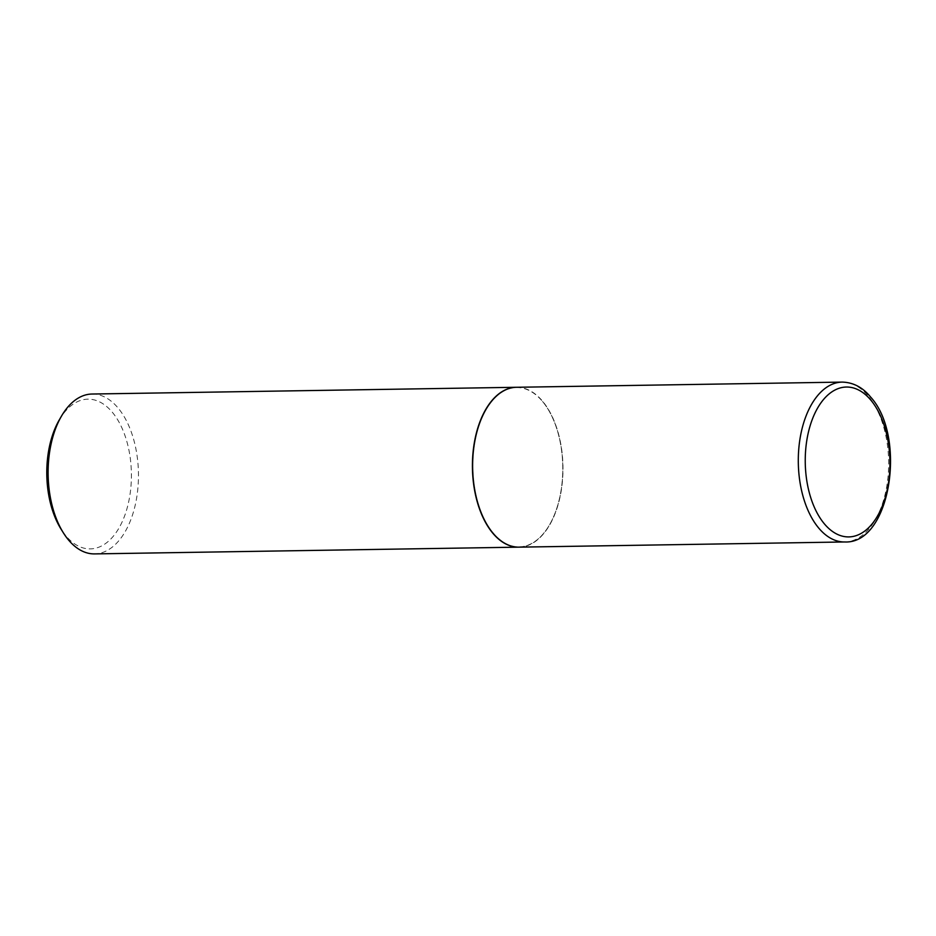 <?xml version="1.0" encoding="UTF-8"?>
<svg xmlns="http://www.w3.org/2000/svg" width="936" height="936" viewBox="0 0 936 936"><rect width="100%" height="100%" fill="white"/><g stroke="black" fill="none" stroke-linecap="round" stroke-linejoin="round"><path stroke-width="0.7" stroke-dasharray="4.68 3.51" d="M516.543 387.282A79.946 45.162 -90.9 0 1 542.599 401.24A79.946 45.162 -90.9 0 1 561.272 490.499A79.946 45.162 -90.9 0 1 519.082 547.15M542.529 401.45A79.689 45.022 -90.9 0 1 547.712 408.646A79.689 45.022 -90.9 0 1 549.561 524.792A79.689 45.022 -90.9 0 1 493.096 532.97A79.689 45.022 -90.9 0 1 480.168 422.206A79.689 45.022 -90.9 0 1 542.529 401.45M516.438 387.282A79.946 45.162 -90.9 0 1 542.4 401.251A79.946 45.162 -90.9 0 1 547.595 408.47A79.946 45.162 -90.9 0 1 549.444 524.979A79.946 45.162 -90.9 0 1 518.977 547.15M92.009 394.033A79.946 45.162 -90.9 0 1 118.076 407.991A79.946 45.162 -90.9 0 1 136.75 497.25A79.946 45.162 -90.9 0 1 94.548 553.901M59.272 419.936A74.868 42.295 -90.9 0 1 112.32 412.25A74.868 42.295 -90.9 0 1 124.465 516.309A74.868 42.295 -90.9 0 1 65.871 535.813A74.868 42.295 -90.9 0 1 61.004 529.051M842.201 382.099A79.946 45.162 -90.9 0 1 868.269 396.068A79.946 45.162 -90.9 0 1 886.93 485.328A79.946 45.162 -90.9 0 1 844.74 541.967"/><path stroke-width="1.4" d="M519.082 547.15A79.946 45.162 -90.9 0 1 493.015 533.181A79.946 45.162 -90.9 0 1 474.341 443.933A79.946 45.162 -90.9 0 1 516.543 387.282L842.201 382.099A79.946 45.162 -90.9 0 0 800.011 438.75A79.946 45.162 -90.9 0 0 818.672 528.009A79.946 45.162 -90.9 0 0 844.74 541.967L519.082 547.15M518.977 547.15A79.946 45.162 -90.9 0 1 518.872 547.15A79.946 45.162 -90.9 0 1 492.804 533.192A79.946 45.162 -90.9 0 1 474.131 443.933A79.946 45.162 -90.9 0 1 516.333 387.282A79.946 45.162 -90.9 0 1 516.438 387.282M518.872 547.15L94.548 553.901A79.946 45.162 -90.9 0 1 68.48 539.932A79.946 45.162 -90.9 0 1 63.285 532.713A79.946 45.162 -90.9 0 1 61.437 416.192A79.946 45.162 -90.9 0 1 92.009 394.033L516.333 387.282M63.285 532.713L61.004 529.051A74.868 42.295 -90.9 0 1 59.272 419.936L61.437 416.192M870.843 400.128A74.95 42.342 -90.9 0 1 882.999 504.293A74.95 42.342 -90.9 0 1 824.347 523.821A74.95 42.342 -90.9 0 1 812.191 419.656A74.95 42.342 -90.9 0 1 870.843 400.128M844.74 541.967C890.627 544.249 907.042 436.504 870.55 396.981C862.711 387.364 853.269 382.403 842.201 382.099"/></g></svg>
